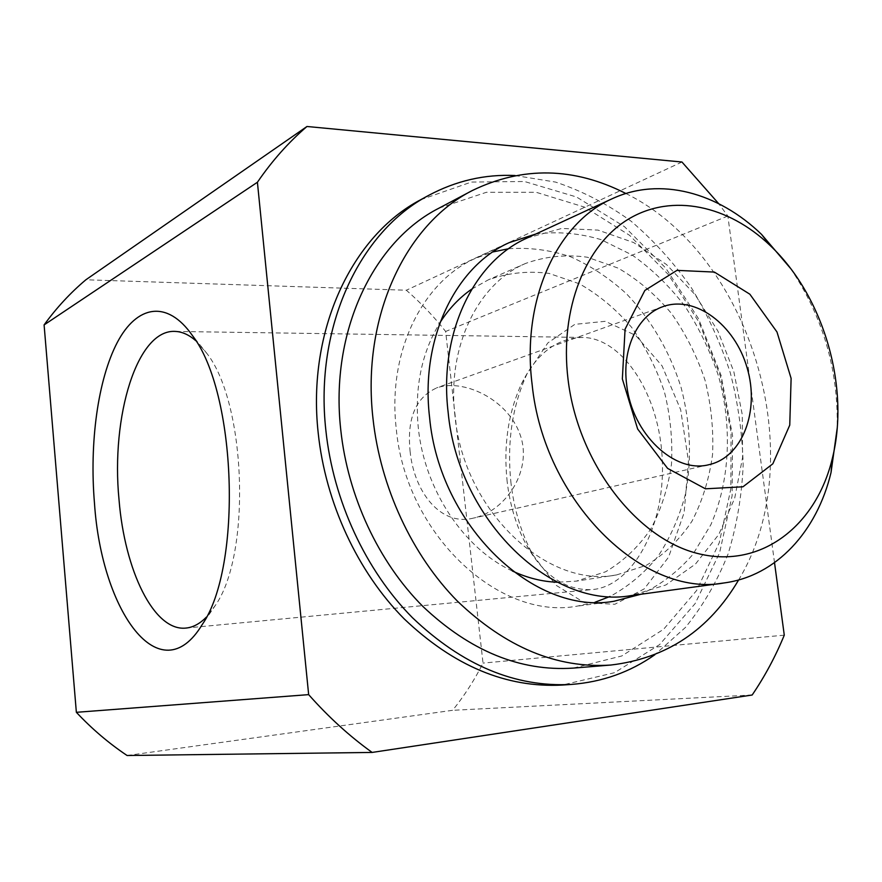 <?xml version="1.0" encoding="UTF-8"?>
<svg xmlns="http://www.w3.org/2000/svg" width="882" height="882" viewBox="0 0 882 882"><rect width="100%" height="100%" fill="white"/><g stroke="black" fill="none" stroke-linecap="round" stroke-linejoin="round"><path stroke-width="0.66" stroke-dasharray="4.41 3.31" d="M507.183 481.87C503.368 445.906 508.065 413.393 521.262 384.32C536.432 353.351 557.071 337.729 583.189 337.453C622.229 338.236 660.298 394.309 662.36 461.87C664.874 529.421 630.641 587.092 591.723 589.617C565.616 590.488 543.951 575.803 526.719 545.55C516.521 526.874 510.017 505.64 507.183 481.87M195.76 340.673L207.193 353.803C246.155 404.132 251.205 553.609 215.682 604.92L206.388 617.113M410.075 451.121C413.956 491.935 440.78 526.929 473.899 517.977C506.588 510.711 533.169 469.268 519.895 434.098C507.194 398.686 462.631 378.312 436.634 387.948C415.731 397.363 406.878 418.421 410.075 451.121M420.725 199.718L471.385 182.056L524.492 181.505L576.53 196.995L624.445 226.641L665.745 268.084L698.467 318.623L721.09 375.412L732.545 435.454L732.137 495.662L719.602 552.805L695.148 603.575L659.604 644.61L614.522 672.701L562.308 685.049M774.517 562.683L727.848 216.024L718.676 203.643M127.096 755.51L452.631 710.308C464.395 695.689 474.527 679.956 483.027 663.099L445.642 331.467C433.79 316.429 420.692 302.691 406.348 290.233L85.885 279.77M752.17 695.005L452.631 710.308M511.042 483.557C506.742 443.315 512.034 406.822 526.907 374.1L547.843 342.933L574.843 324.344L605.273 321.313L635.679 335.38L662.106 365.92L680.661 409.711L688.434 461.032L684.145 512.629L668.567 557.181L644.257 588.867L614.842 604.269L584.248 602.604L556.035 585.251L533.026 555.065C521.538 534.018 514.206 510.182 511.042 483.557M727.848 216.024L445.642 331.467M784.274 635.161L483.027 663.099M681.951 162.012L406.348 290.233M790.327 268.15C823.016 316.649 838.617 370.142 837.139 428.619M526.984 238.085L561.779 228.427L598.062 230.114L633.629 242.539L666.527 264.545L695.06 294.632L717.86 331.004L733.846 371.686L742.247 414.584L742.578 457.504L734.695 498.22L718.797 534.47L695.479 564.061L665.8 584.998L631.269 595.559M454.991 416.006C446.601 346.913 478.066 283.232 525.749 263.376C545.638 256.32 566.167 254.27 587.335 257.224L618.139 268.117C637.84 279.572 655.58 294.632 671.367 313.319C685.656 333.639 696.868 355.898 705.005 380.098C711.168 404.882 713.681 429.677 712.557 454.495C709.293 478.739 702.436 500.976 691.973 521.229C679.592 539.773 664.367 554.469 646.319 565.329L616.628 574.91C547.369 588.922 463.778 511.053 454.991 416.006M512.332 570.974C464.119 548.99 424.595 490.006 418.322 427.968C414.463 387.562 421.651 352.502 439.92 322.779M471.804 289.075L488.43 279.792C508.01 272.814 528.219 270.686 549.045 273.409L579.32 283.772C598.68 294.753 616.099 309.262 631.578 327.299C645.569 346.935 656.528 368.478 664.433 391.939C670.375 415.962 672.734 440.019 671.489 464.097C668.137 487.636 661.257 509.234 650.839 528.902C638.524 546.917 623.453 561.206 605.614 571.779L576.343 581.128L557.336 582.241M595.008 602.241L576.685 606.232C498.517 620.322 405.533 533.93 396.238 428.476C387.341 352.227 422.379 281.799 475.222 258.437L492.817 251.954M508.605 248.735C529.443 247.291 550.148 249.981 570.709 256.816C590.775 265.835 609.429 278.216 626.65 293.949C651.379 320.089 669.493 351.135 680.992 387.11C690.639 423.614 692.061 459.533 685.259 494.868C679.206 517.403 670.144 537.866 658.071 556.255C644.4 573.068 628.392 586.475 610.046 596.464M535.749 234.039C557.479 231.293 579.209 233.157 600.962 239.606L632.107 254.986C651.754 268.911 669.35 285.977 684.917 306.186C699.029 327.795 710.231 351.113 718.532 376.151C732.468 426.987 729.998 480.911 710.826 524.79L692.822 554.502C677.96 571.635 660.629 584.887 640.839 594.259M625.878 193.5C752.71 256.067 811.925 459.026 738.62 579.97M439.071 208.119L486.478 192.265L536.135 192.276L584.777 207.204L629.605 235.329L668.28 274.478L698.974 322.139L720.252 375.655L731.09 432.213L730.836 488.904L719.271 542.706L696.604 590.521L663.617 629.263L621.766 655.976L573.267 668.104M515.066 175.518L555.583 182.089C582.142 190.931 607.29 203.951 631.038 221.161C653.628 240.411 673.782 262.66 691.477 287.918C707.551 314.51 720.484 342.778 730.274 372.733C738.124 403.239 742.423 434.032 743.162 465.09C741.817 495.905 736.801 525.507 728.102 553.885C717.331 581.15 703.13 605.658 685.49 627.4L654.863 654.72M185.804 628.083L591.723 589.617M175.772 331.445L583.189 337.453M525.749 263.376L488.43 279.792M616.628 574.91L576.343 581.128M509.267 242.616L475.222 258.437M613.905 601.27L576.685 606.232M207.193 353.803L192.408 335.535M215.682 604.92L202.187 624.621M526.719 545.55L533.026 555.065M521.262 384.32L526.907 374.1M663.01 306.616L436.612 387.871M709.117 464.638L473.91 518.01"/><path stroke-width="1.32" d="M206.388 617.113C199.795 623.806 192.938 627.455 185.804 628.083C153.799 631.435 124.66 570.246 119.037 499.829C110.757 416.381 137.206 328.225 175.772 331.445C182.475 331.864 189.145 334.94 195.76 340.673M654.863 654.72C630.123 672.139 602.274 682.04 571.327 684.432L562.308 685.049C506.389 688.048 453.668 665.976 404.143 618.833C357.695 571.966 325.48 502.894 318.182 432.808C306.881 330.044 352.26 235.527 420.725 199.718L428.663 195.385C456.038 180.766 484.835 174.14 515.066 175.518M718.676 203.643L681.951 162.012L306.969 126.49C288.612 142.222 272.097 160.811 257.412 182.254L308.656 694.63C328.358 716.923 349.515 736.183 372.138 752.434L752.17 695.005C764.815 676.395 775.521 656.451 784.274 635.161L774.517 562.683M306.969 126.49L85.885 279.77C70.417 292.791 56.481 307.84 44.1 324.907L76.359 712.314C91.949 728.918 108.861 743.317 127.096 755.51L372.138 752.434M94.473 503.159C89.369 442.841 97.836 379.602 117.317 342.392C136.754 305.437 167.04 299.207 192.408 335.535C236.685 392.435 242.583 566.652 202.187 624.621C160.248 693.969 101.584 611.865 94.473 503.159M308.656 694.63L76.359 712.314M257.412 182.254L44.1 324.907M568.008 379.117C559.519 308.898 585.626 244.468 629.031 218.769C672.569 193.026 728.278 205.506 769.964 245.328C823.656 295.79 850.38 387.385 832.244 458.805C816.159 525.584 761.398 568.868 699.084 553.83C636.892 539.343 577.875 463.094 568.008 379.117M622.35 378.94L625.073 329.162L644.863 290.432L676.957 270.366L714.398 272.075L749.865 294.213L776.987 331.996L791.11 378.378L789.754 425.135L772.841 463.8L742.975 486.787L705.424 488.804L667.597 468.386L637.653 429.016L622.35 378.94M837.139 428.619L831.031 472.554C816.986 531.262 776.535 576.012 724.144 582.936C643.419 598.194 543.731 501.362 532.1 384.243C521.372 299.538 557.259 222.683 612.075 198.792C659.968 176.455 718.135 192.43 761.552 234.392L790.327 268.15M724.144 582.936L631.269 595.559C552.805 610.09 458.166 520.788 448.122 412.126C438.652 333.517 473.777 261.37 526.984 238.085L612.075 198.792M439.92 322.779C448.751 308.876 459.379 297.642 471.804 289.075M557.336 582.241C542.254 581.701 527.249 577.942 512.332 570.974M492.817 251.954L508.605 248.735M610.046 596.464L595.008 602.241M640.839 594.259L613.905 601.27C534.624 615.68 439.468 526.267 429.578 417.373C420.196 338.655 455.652 266.276 509.267 242.616L535.749 234.039M738.62 579.97C709.051 630.145 666.417 658.501 610.719 665.05C556.851 668.633 505.761 647.333 457.438 601.16C412.137 555.263 380.44 487.305 372.976 418.432C361.411 317.013 405.566 224.215 472.289 190.545C522.761 166.125 573.962 167.106 625.878 193.5M610.719 665.05L573.267 668.104C520.226 671.621 470.095 651.07 422.875 606.441C378.61 562.088 347.817 496.423 340.75 429.743C329.78 331.577 373.351 241.326 439.071 208.119L472.289 190.545M571.327 684.432C515.187 687.453 462.212 665.182 412.401 617.654C365.677 570.389 333.231 500.733 325.833 430.085C314.389 326.494 359.922 231.316 428.663 195.385M626.694 384.75C621.799 348.489 637.94 315.028 663.01 306.616C695.248 294.897 734.871 324.785 747.109 367.816C759.931 410.681 742.6 457.185 709.117 464.638C674.73 474.075 631.843 433.724 626.694 384.75M769.964 245.328L761.552 234.392M832.244 458.805L831.031 472.554"/></g></svg>
